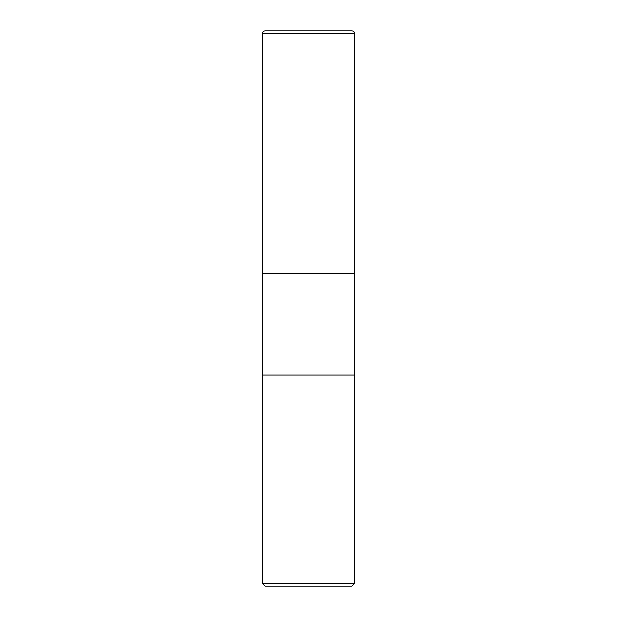 <?xml version="1.0" encoding="UTF-8"?>
<svg xmlns="http://www.w3.org/2000/svg" width="617" height="617" viewBox="0 0 617 617"><rect width="100%" height="100%" fill="white"/><g stroke="black" fill="none" stroke-linecap="round" stroke-linejoin="round"><path stroke-width="0.93" d="M262.225 583.281L265.094 586.15L351.906 586.15L354.775 583.281L354.775 375.043L262.225 375.043L262.225 273.794L354.775 273.794L354.775 375.043L262.225 375.043L262.225 583.281L354.775 583.281M262.225 33.627C262.426 31.829 263.436 30.904 265.241 30.858L351.998 30.85C353.688 31.012 354.613 31.937 354.775 33.627L262.225 33.627L262.264 273.794M354.736 273.794L354.775 33.627"/></g></svg>

